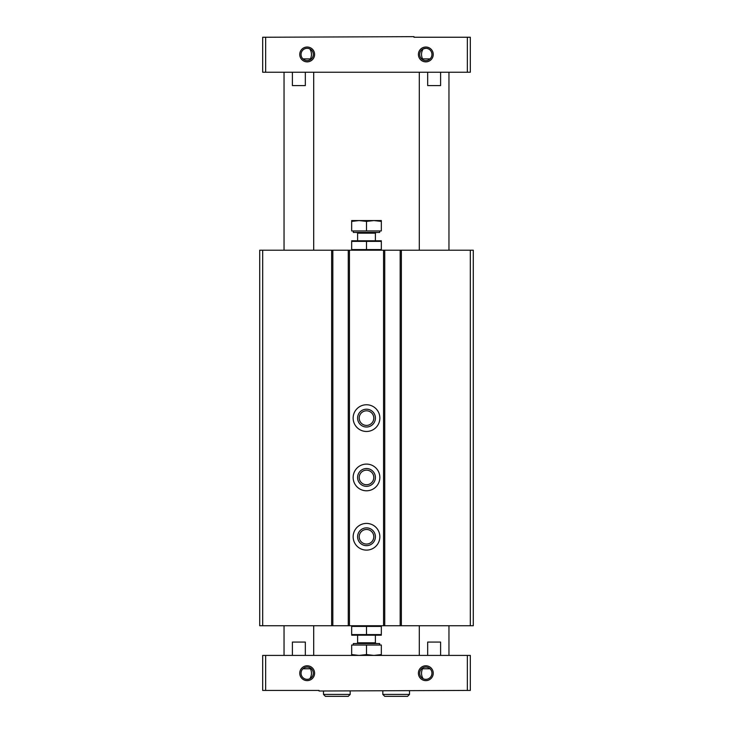 <?xml version="1.0" encoding="UTF-8"?>
<svg xmlns="http://www.w3.org/2000/svg" width="733" height="733" viewBox="0 0 733 733"><rect width="100%" height="100%" fill="white"/><g stroke="black" fill="none" stroke-linecap="round" stroke-linejoin="round"><path stroke-width="1.1" d="M400.163 250.219L259.711 250.219L259.711 625.753L473.289 625.753L473.289 250.219L400.163 250.219L400.163 625.753M384.743 250.219L384.743 625.753M366.5 404.763A13.35 13.35 0 0 1 378.063 424.792A13.35 13.35 0 0 1 354.937 424.792A13.35 13.35 0 0 1 366.5 404.763M366.5 464.09A13.35 13.35 0 0 1 378.063 484.11A13.35 13.35 0 0 1 354.937 484.11A13.35 13.35 0 0 1 366.5 464.09M366.5 523.417A13.35 13.35 0 0 1 378.063 543.437A13.35 13.35 0 0 1 354.937 543.437A13.35 13.35 0 0 1 366.5 523.417M348.257 250.219L348.257 625.753M332.837 250.219L332.837 625.753M366.5 527.87A8.897 8.897 0 0 1 374.206 541.211A8.897 8.897 0 0 1 358.794 541.211A8.897 8.897 0 0 1 366.5 527.87M366.5 529.473A7.293 7.293 0 0 1 372.813 540.413A7.293 7.293 0 0 1 360.187 540.413A7.293 7.293 0 0 1 366.5 529.473M366.5 468.543A8.897 8.897 0 0 1 374.206 481.893A8.897 8.897 0 0 1 358.794 481.893A8.897 8.897 0 0 1 366.5 468.543M366.5 470.146A7.293 7.293 0 0 1 372.813 481.086A7.293 7.293 0 0 1 360.187 481.086A7.293 7.293 0 0 1 366.5 470.146M366.5 409.216A8.897 8.897 0 0 1 374.206 422.565A8.897 8.897 0 0 1 358.794 422.565A8.897 8.897 0 0 1 366.5 409.216M366.5 410.819A7.293 7.293 0 0 1 372.813 421.759A7.293 7.293 0 0 1 360.187 421.759A7.293 7.293 0 0 1 366.5 410.819M265.648 655.412L262.68 655.412L262.68 690.422L319.038 690.422L319.038 691.008L467.352 690.422L467.352 655.412L265.648 655.412L265.648 690.422M467.352 690.422L470.32 690.422L470.32 655.412L467.352 655.412M305.331 72.246L305.331 85.596L292.403 85.596L292.403 72.246M284.038 250.219L284.038 72.246M427.669 72.246L427.669 85.596L440.597 85.596L440.597 72.246M419.303 250.219L419.303 72.246M467.352 37.246L467.352 72.246L470.32 72.246L470.32 37.246L413.962 37.246L413.962 36.65L265.648 37.246L265.648 72.246L262.68 72.246L262.68 37.246L265.648 37.246M307.173 48.314A6.13 6.13 0 0 1 312.487 57.513A6.13 6.13 0 0 1 301.868 57.513A6.13 6.13 0 0 1 307.173 48.314M310.435 58.897L308.346 58.897L310.435 58.897C312.001 55.442 311.8 52.116 309.83 48.919M425.827 48.314A6.13 6.13 0 0 1 431.132 57.513A6.13 6.13 0 0 1 420.513 57.513A6.13 6.13 0 0 1 425.827 48.314L423.17 48.919C421.2 52.107 420.999 55.433 422.565 58.897L424.654 58.897L422.565 58.897M307.173 667.085A6.13 6.13 0 0 1 312.487 676.275A6.13 6.13 0 0 1 301.868 676.275A6.13 6.13 0 0 1 307.173 667.085M310.435 668.762L308.346 668.762L310.435 668.762C312.001 672.225 311.8 675.551 309.83 678.74M425.827 667.085A6.13 6.13 0 0 1 431.132 676.275A6.13 6.13 0 0 1 420.513 676.275A6.13 6.13 0 0 1 425.827 667.085M422.565 668.762L424.654 668.762L422.565 668.762C420.999 672.216 421.2 675.542 423.17 678.74M307.173 47.031A7.412 7.412 0 0 1 313.596 58.154A7.412 7.412 0 0 1 300.75 58.154A7.412 7.412 0 0 1 307.173 47.031M425.827 47.031A7.412 7.412 0 0 1 432.25 58.154A7.412 7.412 0 0 1 419.404 58.154A7.412 7.412 0 0 1 425.827 47.031M467.352 72.246L265.648 72.246M307.173 665.793A7.412 7.412 0 0 1 313.596 676.916A7.412 7.412 0 0 1 300.75 676.916A7.412 7.412 0 0 1 307.173 665.793M425.827 665.793A7.412 7.412 0 0 1 432.25 676.916A7.412 7.412 0 0 1 419.404 676.916A7.412 7.412 0 0 1 425.827 665.793M284.038 655.412L284.038 625.753M292.403 655.412L292.403 642.071L305.331 642.071L305.331 655.412M419.303 655.412L419.303 625.753M427.669 655.412L427.669 642.071L440.597 642.071L440.597 655.412M424.654 668.762L430.042 668.762M302.958 668.762L308.346 668.762M424.654 58.897L430.042 58.897M302.958 58.897L308.346 58.897M323.491 694.426L323.491 691.008L323.491 694.426L325.415 696.35L323.491 694.426L350.182 694.426L350.182 691.008M382.818 694.426L382.818 691.008L382.818 694.426L384.743 696.35L382.818 694.426L409.509 694.426L409.509 691.008M381.334 626.403L381.334 634.586L351.666 634.586L351.666 626.403L381.334 626.403M366.5 626.403L366.5 634.586M381.334 635.209L351.666 635.209M381.334 654.578L381.334 645.031L351.666 645.031L351.666 654.578L359.088 655.412L366.5 654.578L373.912 655.412L381.334 654.578L381.334 655.412M353.333 645.031L353.333 643.547L379.667 643.547L379.667 645.031M356.861 643.547L357.603 642.804L375.397 642.804L376.139 643.547M375.397 642.804L375.397 635.245M351.666 655.412L351.666 654.578M366.5 654.578L366.5 645.031M381.334 249.568L351.666 249.568L351.666 241.386L381.334 241.386L381.334 249.568M366.5 249.568L366.5 241.386M351.666 240.772L381.334 240.772M351.666 221.393L351.666 230.941L381.334 230.941L381.334 221.393L373.912 220.56L366.5 221.393L359.088 220.56L351.666 221.393L351.666 220.56L381.334 220.56L381.334 221.393M379.667 230.941L379.667 232.425L353.333 232.425L353.333 230.941M375.397 240.726L375.397 233.167L376.139 232.425M366.5 221.393L366.5 230.941M470.32 250.219L470.32 625.753M401.354 250.219L401.354 625.753M383.561 250.219L383.561 625.753M349.439 250.219L349.439 625.753M331.646 250.219L331.646 625.753M262.68 250.219L262.68 625.753M375.397 233.167L357.603 233.167L356.861 232.425M313.697 250.219L313.697 72.246M448.962 250.219L448.962 72.246M313.697 655.412L313.697 625.753M448.962 655.412L448.962 625.753M350.182 694.426L348.257 696.35L325.415 696.35M409.509 694.426L407.585 696.35L384.743 696.35M357.603 642.804L357.603 635.245M357.603 233.167L357.603 240.726"/></g></svg>

